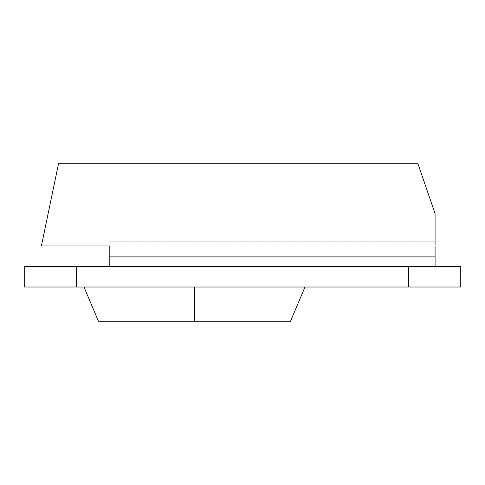 <?xml version="1.0" encoding="UTF-8"?>
<svg xmlns="http://www.w3.org/2000/svg" width="485" height="485" viewBox="0 0 485 485"><rect width="100%" height="100%" fill="white"/><g stroke="black" fill="none" stroke-linecap="round" stroke-linejoin="round"><path stroke-width="0.36" stroke-dasharray="2.42 1.82" d="M109.81 266.477L109.81 256.892L435.081 256.892L435.081 266.477L109.81 266.477L435.081 266.477M109.81 245.937L435.075 245.937L109.81 245.937L109.81 244.731L109.81 245.937M435.075 244.731L435.075 213.642L417.961 163.748L58.509 163.748L41.395 245.944L109.81 245.944L41.395 245.944L58.509 163.748L417.961 163.748L435.075 213.642L435.075 244.731L435.075 213.642L417.961 163.748L58.509 163.748L41.395 245.944L109.81 245.944L109.81 241.827L109.81 256.892M83.99 287.017L194.485 287.017L83.99 287.017M98.455 321.252L194.485 321.252L194.485 287.017L304.98 287.017L194.485 287.017M408.376 287.017L24.25 287.017L24.25 266.477L460.75 266.477L460.75 287.017L408.376 287.017L408.376 266.477M435.081 256.892L435.081 245.937M76.63 287.017L76.63 266.477M109.81 241.827L435.075 241.827L109.81 241.827"/><path stroke-width="0.73" d="M435.081 266.477L435.081 256.892L109.81 256.892L109.81 266.477M109.81 256.892L109.81 245.944L41.395 245.944L58.509 163.748L417.961 163.748L435.075 213.642L435.075 244.731M83.99 287.017L98.455 321.252L290.515 321.252L194.485 321.252L194.485 287.017M304.98 287.017L290.515 321.252M76.63 287.017L460.75 287.017L460.75 266.477L24.25 266.477L24.25 287.017L76.63 287.017L76.63 266.477M435.081 245.937L435.081 256.892M408.37 287.017L408.37 266.477"/></g></svg>
